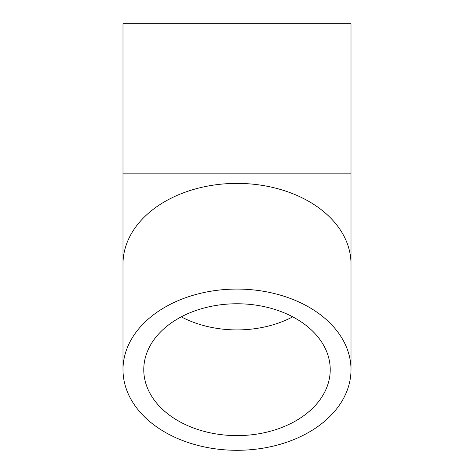 <?xml version="1.0" encoding="UTF-8"?>
<svg xmlns="http://www.w3.org/2000/svg" width="474" height="474" viewBox="0 0 474 474"><rect width="100%" height="100%" fill="white"/><g stroke="black" fill="none" stroke-linecap="round" stroke-linejoin="round"><path stroke-width="0.71" d="M237 435.612A93.23 65.922 0 0 1 143.77 369.684A93.23 65.922 0 0 1 237 303.763A93.23 65.922 0 0 1 330.23 369.684A93.23 65.922 0 0 1 237 435.612M237 289.075A114.003 80.616 180 0 0 122.997 369.684A114.003 80.616 180 0 0 237 450.3A114.003 80.616 180 0 0 351.003 369.684A114.003 80.616 180 0 0 237 289.075M351.003 173.17L351.003 23.7L122.997 23.7L122.997 173.17L351.003 173.17L351.003 263.994A114.003 80.616 180 0 0 237 183.385A114.003 80.616 180 0 0 122.997 263.994L122.997 369.684M181.264 316.839A93.23 65.922 180 0 0 237 329.916A93.23 65.922 180 0 0 292.736 316.839M351.003 263.994L351.003 369.684M122.997 263.994L122.997 173.17"/></g></svg>
